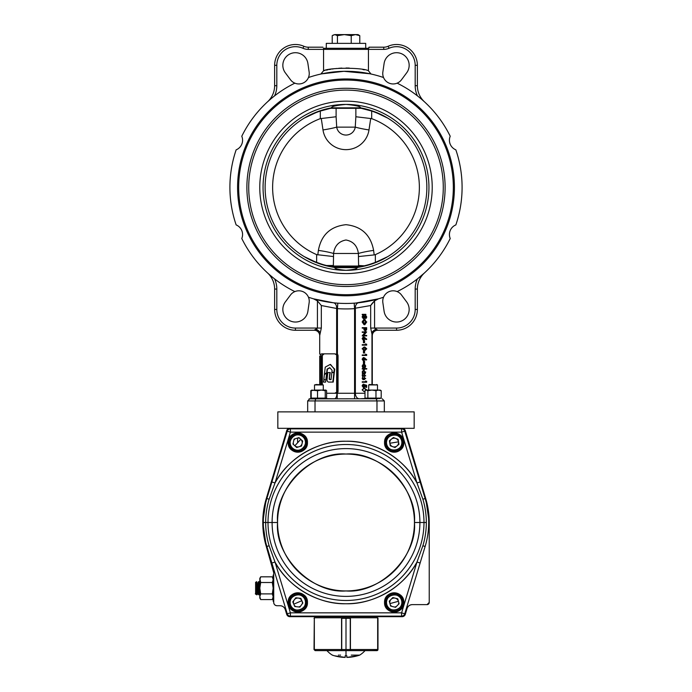 <?xml version="1.0" encoding="UTF-8"?>
<svg xmlns="http://www.w3.org/2000/svg" width="692" height="692" viewBox="0 0 692 692"><rect width="100%" height="100%" fill="white"/><g stroke="black" fill="none" stroke-linecap="round" stroke-linejoin="round"><path stroke-width="1.04" d="M358.603 265.503L358.387 253.48C357.314 245.824 353.18 241.326 345.965 239.994C338.743 241.361 334.617 245.859 333.57 253.48L333.345 266.714L358.612 266.714M336.113 107.822L336.104 116.749L320.31 118.643A73.378 73.378 -90 0 0 316.633 254.621L316.633 262.355L321.434 264.059M315.621 261.948L314.298 261.403A80.523 80.523 0 0 0 327.299 265.702L327.299 265.823A21.902 0.484 1.1 0 1 333.397 266.039L358.568 266.048A21.902 0.484 178.9 0 1 364.701 265.823L358.56 265.503M360.264 107.84L358.793 107.978M331.572 107.84A80.826 80.826 0 0 0 331.001 107.952A80.826 80.826 0 0 1 331.572 107.84L331.511 107.831A80.852 80.852 0 0 0 333.708 267.294L334.798 267.64C334.599 268.73 338.336 269.629 346 270.321C353.664 269.629 357.401 268.73 357.202 267.64L334.798 267.64M347.877 104.466L349.46 104.57M426.808 184.505L426.852 187.376A80.852 80.852 0 0 0 387.641 118.064L377.702 113.35A80.523 80.523 0 0 0 361.12 108.281A80.523 80.523 0 0 0 361.034 108.263L360.999 107.952M355.887 107.822L355.896 108.315M397.139 291.591A10.406 10.406 0 0 1 401.49 294.982L406.662 301.92A12.594 12.594 0 0 1 397.476 322.005A12.594 12.594 0 0 1 384.103 311.262L382.858 302.698A10.406 10.406 0 0 1 397.139 291.591A116.083 116.083 0 0 0 450.215 238.506A10.406 10.406 0 0 1 455.855 224.909A116.083 116.083 0 0 0 455.855 149.844A10.406 10.406 0 0 1 450.215 136.238A116.083 116.083 0 0 0 397.139 83.161A10.406 10.406 0 0 0 401.49 79.77L406.662 72.833A12.594 12.594 0 0 0 397.476 52.739A12.594 12.594 0 0 0 384.103 63.482L382.858 72.046A10.406 10.406 0 0 0 397.139 83.161M308.468 77.521A10.406 10.406 0 0 1 290.51 79.77L285.338 72.833A12.594 12.594 0 0 1 290.614 53.665A12.594 12.594 0 0 1 307.897 63.482L309.142 72.046A10.406 10.406 0 0 1 308.468 77.521A116.083 116.083 0 0 1 383.532 77.521M355.93 303.035L378.438 298.84L368.931 301.176M335.888 392.961L334.772 393.264L336.943 393.264L335.888 392.961A2.188 2.188 0 0 0 336.961 391.075L336.961 356.025L336.649 354.901L334.772 353.837L336.641 354.365L336.641 308.208L337.428 308.632L337.808 303.174L336.641 303.087M336.07 303.035L333.336 302.767A5.475 3.893 -83.7 0 1 336.641 308.208L337.428 308.632L337.428 354.088L336.641 354.365M333.284 302.759L323.432 301.245M337.22 398.739L337.22 393.264L354.572 393.264L354.572 308.632L355.359 308.208L355.359 393.264L364.995 393.264M355.359 303.087L354.192 303.174L354.572 308.632L355.359 308.208L354.572 308.632A121.558 121.558 0 0 1 337.428 308.632L321.322 305.527L321.322 328.069L319.713 335.534L319.713 354.07M354.97 379.839A9.039 9.039 0 0 0 354.572 378.1L355.039 393.264L355.039 356.025A2.188 2.188 0 0 1 355.351 354.901L355.359 354.884M354.97 379.847A9.039 9.039 0 0 1 355.039 380.946M354.572 354.088L355.359 354.365M354.572 356.025L355.351 354.901L355.039 391.075M355.359 392.217L355.108 391.655M371.967 384.501L371.967 332.359A5.475 2.682 146.4 0 1 375.868 329.288L374.58 328.069L377.763 330.196A5.475 5.328 180 0 0 372.287 335.534L372.287 384.501L372.287 335.534L370.678 328.069L370.678 305.527L355.359 308.208A5.475 3.893 -96.3 0 1 358.664 302.767M377.322 398.73L377.486 398.739A5.475 5.475 0 0 0 377.763 398.739A5.475 5.475 0 0 1 377.486 398.73L360.515 398.739L368.724 398.332M368.179 398.739L368.724 398.739M336.961 393.558L336.961 393.454C336.736 396.741 335.949 398.505 334.582 398.739L314.237 398.739A5.475 5.475 0 0 0 314.298 398.739M309.047 398.895L377.486 398.73M331.485 398.739L323.276 398.575M382.14 398.739L384.328 400.928L384.328 411.878M376.188 398.739L376.976 400.928L376.976 411.878M315.812 398.739L315.024 400.928L315.024 411.878M384.328 400.928L307.672 400.928L307.672 411.878M307.672 400.928L309.86 398.739M336.961 393.454L337.22 393.264A3.287 3.287 0 0 0 338.059 391.075L336.961 391.075L336.649 392.208L334.772 393.264L326.598 393.264L336.641 393.264L336.641 392.745M335.888 354.14A2.188 2.188 0 0 1 336.961 356.025L336.961 391.075M324.176 353.837L321.564 356.025L321.564 384.501M321.564 356.025L320.811 356.025L320.811 384.501M319.713 384.501L319.713 356.025L320.811 356.025L320.811 354.122L321.875 353.837L334.772 353.837M320.033 354.347L320.811 354.122M332.272 372.287L334.34 372.287L334.694 369.147L330.283 364.597M326.659 372.971L324.375 374.683L323.813 379.579L324.833 379.579L323.666 380.808L323.519 382.105L325.603 382.105L327.48 369.095L329.885 367.798M325.603 382.105L326.615 373.291M329.081 382.088A2.422 1.695 -90 0 0 329.132 382.088L333.233 382.07L334.305 372.547L331.849 372.555L331.053 379.579L329.747 379.588A0.83 0.58 90 0 1 329.219 378.628L330.292 372.573L327.818 372.581L327.057 379.311A2.422 1.695 -90 0 0 328.743 382.088L332.835 382.07L333.916 372.547M330.127 379.579A0.83 0.58 90 0 1 329.608 378.628M329.219 378.628L329.902 372.573M330.162 364.459L325.249 367.123L324.41 374.398L326.685 372.677L327.091 369.095L329.755 367.651L332.099 370.315L331.883 372.287L333.942 372.287L334.297 369.147L330.551 364.459M354.572 398.739L354.572 393.264L355.359 393.264A5.475 3.901 90 0 0 359.26 398.739M362.219 314.341L365.878 314.341L365.878 314.808L362.219 314.808L362.219 314.341M362.132 316.953L362.928 315.362L363.707 315.362L363.283 316.953L363.905 317.974L365.904 315.699L366.751 316.988L366.137 318.372L365.921 316.166L363.897 318.441L363.118 318.441L362.132 316.953L362.911 316.953L363.707 315.362M363.482 317.784L364.563 315.993L365.514 315.829M365.125 315.699L365.973 316.988L365.359 318.372L365.134 316.166L363.854 317.965M365.601 316.936L365.134 316.166M364.425 319.254L365.203 319.73M365.203 324.159L364.442 324.635M363.689 324.159L365.601 321.927L366.379 321.927L364.814 319.669L363.283 321.927L364.831 324.211L366.751 321.91L364.831 324.686L364.053 324.686L362.132 321.953L364.035 319.202L364.814 319.202L362.911 321.953L362.132 321.953M363.784 335.447L366.665 335.447L366.665 335.914L363.006 335.914L365.878 332.376L362.219 332.376L362.219 331.909L366.665 331.909L363.784 335.447L365.878 335.447M362.219 335.914L363.006 335.914L362.219 335.81L365.099 332.376M366.561 339.512L365.082 338.128L364.027 340.222L362.911 338.587L364.027 337.013L366.751 339.149L365.774 339.512L365.108 338.881M364.027 340.222L363.248 340.222L362.132 338.587L363.239 337.013L364.027 337.013M363.438 353.015L363.438 351.008L364.597 351.008L364.597 353.015L363.438 353.015M365.506 354.174L365.878 355.446L362.219 355.446L362.219 354.979L365.506 354.979L365.506 354.174M364.554 358.421L365.973 359.745L365.108 359.485M364.035 360.35L363.248 360.817L362.132 359.191L363.239 357.608L364.303 358.188M364.009 375.436L362.945 376.846L362.175 375.73L362.539 374.64L362.937 376.379L364.243 374.839L364.943 375.799L364.563 376.777L364.252 375.306M364.009 378.204L362.945 379.614L362.175 378.489L362.539 377.399L362.937 379.138L364.243 377.607L364.943 378.567L364.563 379.545L364.252 378.074M365.506 380.972L365.878 382.243L362.219 382.243L362.219 381.776L365.506 381.776L365.506 380.972M365.878 385.522L365.878 387.416L365.367 385.6M364.995 385.487L364.546 385.358L364.286 387.139M363.421 387.615L362.132 385.79L363.162 384.198L363.94 384.198L363.283 385.825L364.208 387.148L365.021 385.885L364.831 384.735L366.665 385.271L366.665 387.416L366.284 385.634L365.324 385.358L364.2 387.615L363.421 387.615M363.43 387.148L364.243 385.885L364.053 384.735L364.9 384.986M364.995 391.49L364.053 391.646L362.132 389.847L364.053 388.1L365.973 389.864L366.751 389.847L364.053 388.1M364.9 373.481L364.9 373.948L362.219 373.948L362.686 373.481L362.175 371.924L363.568 369.935L364.943 371.941L364.399 373.481L365.186 373.481L365.722 371.941L364.943 371.941M366.751 368.577L366.751 369.044L363.006 369.044L363.006 368.577L365.973 368.577L365.973 369.044L362.219 369.044L362.219 368.577L365.973 368.577M364.442 364.347L364.943 366.007L364.321 367.755L364.615 365.973L363.568 364.338M362.79 367.755L362.175 365.964L363.534 363.871L364.321 363.871L365.722 366.007L365.099 367.755L365.393 365.973L364.347 364.338L363.283 365.973L363.577 367.755L362.79 367.755M363.438 363.317L363.438 361.31L364.597 361.31L364.597 363.317L363.438 363.317M364.831 350.584L362.911 348.785L364.831 347.038L366.751 348.785L364.831 350.584L362.132 348.785L364.053 347.038L365.973 348.803M365.566 350.005L364.442 350.567M365.506 343.872L365.878 345.144L362.219 345.144L362.219 344.677L365.506 344.677L365.506 343.872M363.438 342.713L363.438 340.706L364.597 340.706L364.597 342.713L363.438 342.713M365.878 328.138L365.644 330.413M365.29 330.785L363.975 329.842L363.914 328.138M365.679 330.88L364.753 329.842L364.693 328.138L362.219 328.138L362.219 327.671L366.665 327.671L366.604 329.885L364.9 330.88M364.753 329.842L363.975 329.842M364.693 328.51L363.914 328.51M363.006 328.138L363.006 327.671M366.284 328.138L365.065 328.138L365.679 330.413L366.284 328.138M364.226 342.713L364.226 340.706M365.506 344.677L362.219 344.677M365.878 344.183L366.665 344.183L366.665 345.144L365.878 345.144M366.665 345.144L362.219 345.144M364.831 347.038L364.053 347.038M366.751 348.785L365.973 348.785M362.911 348.785L362.132 348.785M364.226 363.317L364.226 361.31M363.577 367.755L362.954 365.964L362.175 365.964M362.954 365.964L364.321 363.871M365.393 366.007L364.943 366.007M365.099 367.755L364.321 367.755M366.751 369.044L365.973 369.044M363.568 369.935L364.347 369.935L362.954 371.924L362.175 371.924M364.831 388.1L362.132 389.847M364.2 387.615L362.911 385.79L362.132 385.79M362.911 385.79L363.94 384.198M364.831 384.735L364.053 384.735M365.506 381.776L362.219 381.776M365.878 382.243L366.665 382.243L366.665 381.275L365.878 381.275M364.943 378.567L365.722 378.567L364.243 377.607M363.828 377.78L364.606 377.78L363.464 378.438M362.175 378.489L362.954 378.489L363.733 379.614L362.945 379.614M364.943 375.799L365.722 375.799L364.243 374.839M363.828 375.012L364.606 375.012L363.464 375.67M363.248 360.817L364.027 360.817L364.736 359.269M362.132 359.191L362.911 359.191L364.027 357.608L366.751 359.745L365.973 359.745M366.751 359.745L365.774 360.108M364.027 357.608L363.239 357.608M365.506 354.979L362.219 354.979M365.878 354.477L366.665 354.477L366.665 355.446L365.878 355.446M366.665 355.446L362.219 355.446M364.226 353.015L364.226 351.008M362.911 338.587L362.132 338.587M364.736 338.578L364.009 337.48L363.283 338.613L364.009 339.755L364.736 338.578L363.957 338.578L363.231 337.48M363.231 339.755L363.957 338.578M363.006 335.81L362.219 335.81M362.219 331.909L363.006 331.909L362.219 332.376M364.831 324.686L362.911 321.953M363.897 318.441L362.911 316.953M362.219 314.808L365.878 314.808M378.438 298.84L374.58 300.864L370.678 305.527M372.287 335.732A5.475 5.475 0 0 1 377.763 330.257L396.568 330.257A20.812 20.812 0 0 0 417.371 309.445A20.812 20.812 0 0 1 396.568 330.257A20.812 20.812 0 0 0 417.371 309.445L417.371 289.066A21.902 21.902 0 0 1 424.473 272.925L419.343 277.362M329.375 377.244L329.686 377.936M326.78 377.979L326.148 377.365M326.217 376.733L326.529 377.425M314.237 330.196L314.237 330.257A5.475 5.475 0 0 1 319.713 335.732A5.475 5.475 0 0 0 314.237 330.257L295.432 330.257A20.812 20.812 0 0 1 274.629 309.445A20.812 20.812 0 0 0 295.432 330.257L314.237 330.257A5.475 5.475 0 0 1 319.713 335.732L319.713 335.534A5.475 5.328 180 0 0 314.237 330.196L317.42 328.069L321.322 328.069M315.638 329.504L316.132 329.288A5.475 2.682 -146.4 0 1 320.033 332.359M295.432 330.257L295.432 328.069L317.42 328.069L317.42 300.864L321.322 305.527M317.42 300.864L313.562 298.84L333.336 302.767M372.4 303.087L374.58 300.864L374.58 328.069L396.568 328.069A18.615 18.615 0 0 0 415.183 309.445L415.183 289.066A24.09 24.09 0 0 1 417.44 278.876L424.473 272.925M371.05 304.921L371.924 303.693M270.866 98.887L267.527 101.828A21.902 21.902 0 0 0 274.629 85.687A21.902 21.902 0 0 1 267.527 101.828L270.053 99.579M271.005 98.766L271.757 98.134M267.527 101.828A21.902 21.902 0 0 0 274.629 85.687L274.629 65.299L274.629 85.687L276.817 85.687A24.09 24.09 0 0 1 274.56 95.877L272.752 97.312M272.709 97.347L271.904 98.013M303.831 46.26A20.812 20.812 0 0 0 274.629 65.299L276.817 65.299A18.615 18.615 0 0 1 302.949 48.267L303.831 46.26A20.812 20.812 0 0 0 274.629 65.299A20.812 20.812 0 0 1 303.831 46.26A10.951 10.951 0 0 0 308.251 47.194L322.974 47.194L308.251 47.194L308.251 49.383A13.139 13.139 0 0 1 302.949 48.267A13.139 13.139 0 0 0 308.251 49.383L323.553 49.383L323.553 70.774C329.115 67.435 362.937 67.444 368.447 70.774L368.447 49.383L323.553 49.383L323.467 48.293M369.545 47.194L368.533 48.293L323.769 48.293M326.287 48.293L326.287 43.362L365.713 43.362L365.713 48.293M359.779 35.673L358.049 34.6L355.498 34.6L359.779 35.673L359.779 43.362M333.008 35.145L334.833 34.6L332.221 35.673L332.221 43.362M337.437 35.673L344.331 34.6L334.833 34.6L337.437 35.673L337.437 43.362M351.216 35.673L355.498 34.6L344.331 34.6L351.216 35.673L351.216 43.362M369.753 73.741L343.907 71.311L321.711 73.854M322.247 73.741L326.693 72.902M328.639 72.591L333.233 71.994M352.384 71.466L353.932 71.561M365.056 72.859L370.289 73.854M368.447 70.783L370.981 74.009M364.364 69.849L362.876 69.563M349.261 68.058L346.017 68.006M341.891 68.093L338.647 68.3M336.892 68.456L335.231 68.638M333.388 68.871L332.177 69.044M330.914 69.243L329.314 69.529M327.999 69.78L326.901 70.004M326.788 70.03L326.157 70.16M324.946 70.437L323.553 70.774L320.846 74.044M424.473 101.828A21.902 21.902 0 0 1 417.371 85.687L415.183 85.687L415.183 65.299L417.371 65.299A20.812 20.812 0 0 0 388.169 46.26A20.812 20.812 0 0 1 417.371 65.299L417.371 85.687A21.902 21.902 0 0 0 424.473 101.828L421.947 99.579M417.44 95.877L419.248 97.312L417.44 95.877A24.09 24.09 0 0 1 415.183 85.687M419.291 97.347L420.096 98.013M421.134 98.887L421.886 99.527M421.982 99.605L422.751 100.279M420.995 98.766L420.243 98.134M383.749 49.383L383.749 47.194L369.026 47.194L383.749 47.194A10.951 10.951 0 0 0 388.169 46.26L389.051 48.267A13.139 13.139 0 0 1 383.749 49.383L368.447 49.383L368.231 48.293M369.026 47.194L368.533 48.293L368.94 47.229M294.861 83.161A116.083 116.083 0 0 0 241.785 136.238A10.406 10.406 0 0 1 236.145 149.844A116.083 116.083 0 0 0 236.145 224.909A10.406 10.406 0 0 1 241.785 238.506A116.083 116.083 0 0 0 294.861 291.591A10.406 10.406 0 0 0 290.51 294.982L285.338 301.92A12.594 12.594 0 0 0 290.614 321.079A12.594 12.594 0 0 0 307.897 311.262L309.142 302.698A10.406 10.406 0 0 0 294.861 291.591M274.56 278.876L272.752 277.431L274.56 278.876A24.09 24.09 0 0 1 276.817 289.066L276.817 309.445A18.615 18.615 0 0 0 295.432 328.069M272.709 277.397L271.904 276.739M270.866 275.866L270.114 275.217M270.018 275.139L269.249 274.473M276.817 309.445L274.629 309.445L274.629 289.066A21.902 21.902 0 0 0 267.527 272.925L270.053 275.174M271.005 275.987L271.757 276.618M316.945 328.83L316.149 329.28M308.468 297.223A116.083 116.083 0 0 0 383.532 297.223M454.419 187.376A108.419 108.419 0 0 1 346 295.795A108.419 108.419 0 0 1 237.581 187.376A108.419 108.419 0 0 1 346 78.957A108.419 108.419 0 0 1 454.419 187.376M453.329 187.376A107.329 107.329 0 0 1 346 294.697A107.329 107.329 0 0 1 238.671 187.376A107.329 107.329 0 0 1 346 80.047A107.329 107.329 0 0 1 453.329 187.376M387.641 118.064A80.852 80.852 0 0 0 360.489 107.831C360.653 106.43 355.818 105.296 346 104.423C336.208 105.288 331.373 106.421 331.511 107.831M331.736 107.84L360.489 107.831M327.299 265.823L327.342 266.022A80.826 80.826 0 0 0 333.708 267.259L333.708 267.294M314.298 261.403L304.359 256.68M315.621 112.796L304.359 118.064M316.633 254.621L333.397 256.55M318.381 250.409C321.244 234.934 330.447 226.362 345.983 224.684C361.501 226.345 370.713 234.917 373.611 250.409A21.902 3.218 -7.4 0 0 358.387 253.48L333.57 253.48A21.902 3.226 -172.6 0 0 318.381 250.409L317.792 254.915M336.104 116.749L336.71 127.138A21.902 2.941 -8.4 0 1 323 129.94L321.261 118.427M373.611 250.409L374.199 254.915L375.358 254.621A73.378 73.378 -90 0 0 371.682 118.643L355.861 116.749L355.255 127.138L336.71 127.138A9.377 9.29 -0.8 0 0 355.255 127.138A21.902 2.924 -171.6 0 0 368.983 129.94A23.234 23.026 179.2 0 1 323 129.94M374.199 254.915L358.56 256.55M326.486 265.503L333.397 265.503M331.001 107.952L330.966 108.263A80.523 80.523 0 0 0 314.298 113.35M355.861 116.749L355.861 108.315L330.707 108.315L320.31 111.057L325.595 109.474M361.034 108.263L371.69 111.057L361.293 108.315L355.861 108.315L355.844 107.822M358.767 107.978L359.65 107.961M359.624 107.961L333.207 107.978M361.293 108.315L361.094 107.969A80.826 80.826 0 0 0 360.428 107.84M377.702 113.35L376.379 112.796M373.611 263.021L370.592 264.059M377.702 261.403A80.523 80.523 0 0 1 364.814 265.676L364.779 265.988A80.826 80.826 0 0 1 358.292 267.259L357.202 267.64L358.292 267.294A80.852 80.852 0 0 0 387.641 256.68L376.379 261.948M365.514 265.503L364.814 265.676A80.523 80.523 0 0 1 364.701 265.702M387.641 256.68A80.852 80.852 0 0 0 426.852 187.376L426.808 190.248M325.655 109.457L330.88 108.281A80.523 80.523 0 0 0 320.318 111.049L320.31 118.643M364.814 319.669L363.689 319.721M364.831 324.211L364.053 324.211M365.601 321.927L364.035 319.669M364.736 359.174L364.009 360.35L363.231 360.35L363.957 359.174L363.231 358.075L364.009 358.075L364.736 359.174L363.957 359.174M364.45 391.153L364.995 390.971M365.506 390.366L365.601 389.864L366.362 390.089M363.136 349.918L364.053 350.117L365.601 348.803L363.3 347.6M365.601 348.803L366.379 348.803L364.053 350.117M362.504 371.924L363.551 373.481L364.615 371.941L363.438 370.419M364.277 329.055L364.9 330.413L365.506 329.089L365.065 328.138M292.015 428.313L277.829 428.313L277.829 411.878L414.171 411.878L414.171 428.313L399.985 428.313M297.603 428.313L394.206 428.313M368.724 384.942L369.476 384.501L377.486 384.942L368.724 384.942L368.724 390.089M379.778 390.089L378.593 390.089L381.205 390.72L381.205 398.108L379.354 398.678M381.205 390.72L380.323 390.15M366.431 390.089L367.867 390.72L371.924 390.089L366.431 390.089L364.995 390.72L364.995 398.108L375.972 398.108L375.972 390.72L371.924 390.089L380.219 390.089M367.867 390.72L367.867 398.108M375.972 398.108L381.205 398.108M375.972 390.72L378.593 390.089M316.348 384.501L323.276 384.942L314.514 384.942L314.514 390.089L314.514 384.942L316.348 384.501M311.677 390.15L317.533 390.72L321.382 390.089L325.231 390.72L325.915 390.089L326.598 390.72L326.598 398.108L325.231 398.108L325.231 390.72M312.559 398.108L311.192 398.108L311.192 390.72L314.358 390.089L325.915 390.089M317.533 390.72L317.533 398.108L325.231 398.108M311.192 390.72L311.876 390.089M311.192 398.108L317.533 398.108M311.781 390.089L310.795 390.72L310.795 398.108L311.556 398.592M311.988 398.722L312.888 398.592M310.795 390.72L312.222 390.089M325.569 398.739L324.427 398.332M313.839 398.722L312.646 398.678M380.808 398.108L379.441 398.108M378.161 398.722L377.702 398.739M283.348 606.832A5.475 5.475 0 0 1 285.286 609.626C284.386 607.178 282.639 605.881 280.044 605.725A5.475 5.475 0 0 1 285.286 609.626L286.704 614.34A3.287 3.287 0 0 0 289.853 616.676L402.147 616.676L289.853 616.676L286.704 614.34L285.286 609.626C284.386 607.178 282.639 605.881 280.044 605.725L277.008 605.725C275.018 605.517 273.928 604.427 273.721 602.438L273.721 572.768L266.29 546.464L262.77 522.495L266.29 498.525L286.704 430.649L266.29 498.525L286.704 430.649L289.853 428.313L402.147 428.313L289.853 428.313A3.287 3.287 0 0 0 288.763 428.495M360.125 616.676L331.875 616.676L360.125 616.676M409.058 605.682A5.475 5.475 0 0 1 412.285 604.626L427.042 604.626A2.188 2.188 0 0 0 429.23 602.438L429.23 522.495L429.23 602.438L427.042 604.626L412.285 604.626C409.69 604.782 407.943 606.088 407.043 608.528L405.296 614.34L402.147 616.676A3.287 3.287 0 0 0 405.296 614.34L407.043 608.528A5.475 5.475 0 0 1 412.285 604.626C409.69 604.782 407.943 606.088 407.043 608.528A5.475 5.475 0 0 1 409.015 605.708M429.23 564.222L429.23 572.976L429.23 564.222M429.23 585.899L429.23 594.662L429.23 585.899M425.71 498.525L405.296 430.649L425.71 498.525L429.23 522.495A83.23 83.23 0 0 0 425.71 498.525L405.296 430.649L425.71 498.525M398.021 599.8L396.784 598.58L393.817 597.802L392.139 598.26L389.985 600.44L389.544 602.118L390.357 605.085L391.594 606.304L394.561 607.083L396.231 606.616L398.393 604.436L398.834 602.758L398.021 599.8M302.439 442.032L301.928 440.372M299.679 438.278L297.984 437.898M295.052 438.797L293.875 440.069M293.183 443.062L293.702 444.722M295.951 446.807L297.638 447.196M300.57 446.297L301.755 445.025M281.722 605.984A5.475 5.475 0 0 0 280.044 605.725L277.008 605.725A3.287 3.287 0 0 1 273.721 602.438L273.721 572.768L266.29 546.464L262.77 522.495A83.23 83.23 0 0 1 266.29 498.525L286.704 430.649A3.287 3.287 0 0 1 289.853 428.313M402.147 428.313L405.296 430.649A3.287 3.287 0 0 0 402.147 428.313L402.147 428.313M398.272 440.32L397.173 438.979M394.302 437.889L392.589 438.174M390.219 440.121L389.605 441.738M390.098 444.774L391.196 446.115M394.068 447.196L395.789 446.92M398.159 444.973L398.774 443.347M302.465 602.438L301.236 599.289L299.844 598.251L296.79 597.897L295.199 598.589L293.373 601.054L293.157 602.438L294.394 605.595L295.787 606.624L298.832 606.979L300.423 606.287L302.257 603.822L302.465 602.438M266.29 546.464L273.253 569.611L266.29 546.464A83.23 83.23 0 0 1 262.77 522.495M283.313 606.806A5.475 5.475 0 0 0 281.791 606.01M427.042 604.626A2.188 2.188 0 0 0 427.881 604.462M273.253 569.611A10.951 10.951 0 0 1 273.721 572.768A10.951 10.951 0 0 0 273.253 569.611M277.008 605.725L280.044 605.725L277.008 605.725M297.603 442.776L297.603 438.01L297.603 442.776M277.553 522.495C274.577 488.517 312.023 451.072 346 454.047C379.977 451.072 417.423 488.517 414.447 522.495C417.423 556.472 379.977 593.918 346 590.942C312.023 593.918 274.577 556.472 277.553 522.495A68.447 68.447 0 0 1 346 454.047A68.447 68.447 0 0 1 414.447 522.495L419.897 522.495A73.897 73.897 0 0 1 346 596.383A73.897 73.897 0 0 1 272.103 522.495L268.012 522.495A77.988 77.988 0 0 0 346 600.483A77.988 77.988 0 0 0 423.988 522.495L419.897 522.495L423.988 522.495A77.988 77.988 0 0 0 346 444.498A77.988 77.988 0 0 0 268.012 522.495L272.103 522.495A73.897 73.897 0 0 1 346 448.598A73.897 73.897 0 0 1 419.897 522.495A73.897 73.897 0 0 0 346 448.598A73.897 73.897 0 0 0 272.103 522.495L277.553 522.495L272.103 522.495A73.897 73.897 0 0 0 346 596.383A73.897 73.897 0 0 0 419.897 522.495L414.447 522.495A68.447 68.447 0 0 1 346 590.942A68.447 68.447 0 0 1 277.553 522.495M275.018 482.938L290.398 432.145L401.602 432.145L416.982 482.938C404.171 458.26 373.792 440.415 346 441.237C318.208 440.415 287.837 458.26 275.018 482.938A81.258 81.258 0 0 1 416.982 482.938L422.881 499.217A80.333 80.333 0 0 1 422.881 545.772L416.982 562.051L401.602 612.844L290.398 612.844L275.018 562.051C287.829 586.721 318.208 604.566 346 603.753C373.792 604.566 404.163 586.721 416.982 562.051A81.258 81.258 0 0 1 275.018 562.051L269.119 545.772A80.333 80.333 0 0 1 265.667 522.495L268.012 522.495A77.988 77.988 0 0 0 346 600.483A77.988 77.988 0 0 0 423.988 522.495L426.333 522.495L423.988 522.495A77.988 77.988 0 0 0 346 444.498A77.988 77.988 0 0 0 268.012 522.495L265.667 522.495A80.333 80.333 0 0 1 269.119 499.217L275.018 482.938L290.398 432.145L401.602 432.145L401.602 428.858L290.398 428.858L290.398 432.145L287.249 431.194L266.861 498.534A82.685 82.685 0 0 0 263.315 522.495A82.685 82.685 0 0 1 266.861 498.534L269.119 499.217L266.861 498.534L271.87 481.987L275.018 482.938L271.87 481.987L287.249 431.194A3.287 3.287 0 0 1 290.398 428.858A3.287 3.287 0 0 0 287.249 431.194L290.398 432.145L290.398 428.858L401.602 428.858A3.287 3.287 0 0 1 404.751 431.194L401.602 432.145L416.982 482.938L420.13 481.987L404.751 431.194A3.287 3.287 0 0 0 401.602 428.858L401.602 432.145L404.751 431.194L420.13 481.987L416.982 482.938L422.881 499.217A80.333 80.333 0 0 1 422.881 545.772L425.139 546.446A82.685 82.685 0 0 0 425.139 498.534L420.13 481.987L425.139 498.534A82.685 82.685 0 0 1 425.139 546.446L422.881 545.772L416.982 562.051L401.602 612.844L290.398 612.844L290.398 616.131L401.602 616.131L401.602 612.844L404.751 613.795L425.139 546.446L420.13 563.003L416.982 562.051L420.13 563.003L404.751 613.795A3.287 3.287 0 0 1 401.602 616.131A3.287 3.287 0 0 0 404.751 613.795L401.602 612.844L401.602 616.131L290.398 616.131A3.287 3.287 0 0 1 287.249 613.795L290.398 612.844L275.018 562.051L271.87 563.003L287.249 613.795A3.287 3.287 0 0 0 290.398 616.131L290.398 612.844L287.249 613.795L271.87 563.003L275.018 562.051L269.119 545.772A80.333 80.333 0 0 1 269.119 499.217L275.018 482.938M307.447 442.543C307.983 430.121 287.647 430.121 288.175 442.543C287.647 454.973 307.983 454.973 307.447 442.543A9.636 9.636 0 0 0 297.811 432.907A9.636 9.636 0 0 0 288.175 442.543L288.503 442.543A9.307 9.307 0 0 1 297.811 433.235A9.307 9.307 0 0 1 307.118 442.543L307.118 442.543A9.307 9.307 0 0 1 297.811 451.859A9.307 9.307 0 0 1 288.503 442.543L288.175 442.543A9.636 9.636 0 0 0 297.811 452.187A9.636 9.636 0 0 0 307.447 442.543M403.825 442.543C404.353 430.121 384.017 430.121 384.553 442.543C384.017 454.973 404.353 454.973 403.825 442.543A9.636 9.636 0 0 0 394.189 432.907A9.636 9.636 0 0 0 384.553 442.543L384.882 442.543A9.307 9.307 0 0 1 394.189 433.235A9.307 9.307 0 0 1 403.497 442.543L403.497 442.543A9.307 9.307 0 0 1 394.189 451.859A9.307 9.307 0 0 1 384.882 442.543L384.553 442.543A9.636 9.636 0 0 0 394.189 452.187A9.636 9.636 0 0 0 403.825 442.543M403.825 602.438C404.353 590.008 384.017 590.008 384.553 602.438C384.017 614.868 404.353 614.868 403.825 602.438L403.497 602.438A9.307 9.307 0 0 1 394.189 611.745A9.307 9.307 0 0 1 384.882 602.438L384.553 602.438A9.636 9.636 0 0 0 394.189 612.074A9.636 9.636 0 0 0 403.825 602.438A9.636 9.636 0 0 0 394.189 592.802A9.636 9.636 0 0 0 384.553 602.438L384.882 602.438A9.307 9.307 0 0 1 394.189 593.13A9.307 9.307 0 0 1 403.497 602.438L403.825 602.438M307.447 602.438C307.983 590.008 287.647 590.008 288.175 602.438C287.647 614.868 307.983 614.868 307.447 602.438L307.118 602.438A9.307 9.307 0 0 1 297.811 611.745A9.307 9.307 0 0 1 288.503 602.438L288.175 602.438A9.636 9.636 0 0 0 297.811 612.074A9.636 9.636 0 0 0 307.447 602.438A9.636 9.636 0 0 0 297.811 592.802A9.636 9.636 0 0 0 288.175 602.438L288.503 602.438A9.307 9.307 0 0 1 297.811 593.13A9.307 9.307 0 0 1 307.118 602.438L307.447 602.438M266.861 546.446L271.87 563.003L266.861 546.446A82.685 82.685 0 0 1 263.315 522.495L265.667 522.495L263.315 522.495A82.685 82.685 0 0 0 266.861 546.446L269.119 545.772L266.861 546.446M425.139 498.534L422.881 499.217L425.139 498.534M384.882 442.543L385.21 442.543A8.979 8.979 0 0 0 394.189 451.53A8.979 8.979 0 0 0 403.168 442.543C403.661 454.125 384.709 454.125 385.21 442.543C384.709 430.969 403.661 430.969 403.168 442.543L403.497 442.543M288.503 442.543L288.832 442.543C288.339 454.125 307.291 454.125 306.79 442.543C307.291 430.969 288.339 430.969 288.832 442.543A8.979 8.979 0 0 0 297.811 451.53A8.979 8.979 0 0 0 306.79 442.543L307.118 442.543M384.882 602.438L385.21 602.438A8.979 8.979 0 0 0 394.189 611.417A8.979 8.979 0 0 0 403.168 602.438L403.497 602.438M288.503 602.438L288.832 602.438A8.979 8.979 0 0 0 297.811 611.417A8.979 8.979 0 0 0 306.79 602.438L307.118 602.438M273.721 575.061L273.176 575.061L273.176 588.2L273.721 588.2L273.176 588.2C273.176 605.145 273.176 605.145 273.176 588.2C273.176 571.255 273.176 571.255 273.176 588.2L273.176 601.348L273.721 601.348M295.199 598.589L293.373 601.054L295.199 598.589M295.787 606.624L298.832 606.979L295.787 606.624M302.456 602.101L301.236 599.289L302.456 602.101M299.844 598.251L296.79 597.897L299.844 598.251M300.423 606.287L302.257 603.822L300.423 606.287M293.174 602.775L294.394 605.595L293.174 602.775M389.951 603.606L394.189 602.438L389.951 603.606A4.394 4.394 0 0 1 393.601 598.087A4.394 4.394 0 0 1 398.428 601.279L394.189 602.438M392.139 598.26L389.985 600.44L392.139 598.26M389.544 602.118L390.357 605.085L389.544 602.118M391.594 606.304L394.561 607.083L391.594 606.304M396.784 598.58L393.817 597.802L396.784 598.58M260.045 581.081L259.811 579.671C259.811 577.924 259.811 577.924 259.811 579.662L259.811 596.738C259.811 598.485 259.811 598.485 259.811 596.738L260.685 599.575M260.365 577.439L259.811 579.662L260.685 582.5M260.443 594.359L259.811 588.2L260.694 582.508L259.811 578.348L260.694 576.825L272.293 576.825L260.694 576.825L259.811 579.662L259.811 588.2L260.694 582.508L272.293 582.508L273.176 579.662L272.293 576.825M273.176 579.662L272.933 578.227L273.176 579.662L272.293 582.508L273.176 588.2L272.293 593.892L260.694 593.892L259.811 596.738L260.694 593.892L259.811 588.2L259.811 598.061L260.694 599.583L272.293 599.583L260.694 599.583L260.036 598.13M260.045 598.173L259.811 596.738L259.811 598.061M273.176 596.738L272.293 599.583L273.176 596.738L272.293 593.892L260.694 593.892M260.694 582.508L272.293 582.508L273.176 588.2M260.529 583.096L260.685 582.543M260.036 595.345L259.811 596.746M260.036 578.278L259.811 579.662C259.811 577.924 259.811 577.924 259.811 579.662M297.811 611.2A8.762 8.762 0 0 1 294.334 594.402A8.762 8.762 0 0 1 305.855 598.961A8.762 8.762 0 0 1 297.811 611.2M290.778 605.483C294.316 614.73 309.168 608.294 304.852 599.393C301.305 590.155 286.462 596.582 290.778 605.483A7.664 7.664 0 0 1 294.766 595.405A7.664 7.664 0 0 1 304.852 599.393L305.855 598.961A8.762 8.762 0 0 0 294.334 594.402A8.762 8.762 0 0 0 289.775 605.924L290.778 605.483L289.775 605.924A8.762 8.762 0 0 0 301.297 610.482A8.762 8.762 0 0 0 305.855 598.961L304.852 599.393A7.664 7.664 0 0 1 300.856 609.47A7.664 7.664 0 0 1 290.778 605.483M300.838 598.364L302.854 603.017L299.826 607.092L294.792 606.512L292.777 601.858L295.795 597.784L300.838 598.364L302.854 603.017L300.838 598.364L295.795 597.784L292.777 601.858L295.795 597.784L300.838 598.364M301.842 600.691L293.78 604.185A4.394 4.394 0 0 1 296.92 598.139A4.394 4.394 0 0 1 301.842 600.691M299.826 607.092L294.792 606.512L299.826 607.092L302.854 603.017L299.826 607.092M294.792 606.512L292.777 601.858L294.792 606.512M402.64 600.12A8.762 8.762 0 0 1 396.507 610.889A8.762 8.762 0 0 1 385.427 602.438A8.762 8.762 0 0 1 402.64 600.12L401.576 600.414C399.37 590.769 383.775 595.042 386.793 604.471C388.999 614.115 404.604 609.834 401.576 600.414A7.664 7.664 0 0 1 396.213 609.834A7.664 7.664 0 0 1 386.793 604.471L385.738 604.756A8.762 8.762 0 0 0 396.507 610.889A8.762 8.762 0 0 0 402.64 600.12A8.762 8.762 0 0 0 391.871 593.987A8.762 8.762 0 0 0 385.738 604.756L386.793 604.471A7.664 7.664 0 0 1 392.156 595.042A7.664 7.664 0 0 1 401.576 600.414L402.64 600.12M397.753 598.831L399.094 603.727L395.53 607.334L390.617 606.045L389.276 601.158L392.848 597.542L397.753 598.831L399.094 603.727L397.753 598.831L392.848 597.542L389.276 601.158L390.617 606.045L389.276 601.158L392.848 597.542L397.753 598.831M395.53 607.334L390.617 606.045L395.53 607.334M291.851 448.97A8.762 8.762 0 0 1 291.393 436.583A8.762 8.762 0 0 1 305.968 445.752A8.762 8.762 0 0 1 291.851 448.97A8.762 8.762 0 0 0 304.238 448.511A8.762 8.762 0 0 0 303.771 436.124L303.027 436.929C296.072 429.888 285.061 441.747 292.595 448.165C299.55 455.198 310.561 443.347 303.027 436.929A7.664 7.664 0 0 1 303.433 447.759A7.664 7.664 0 0 1 292.595 448.165L291.851 448.97L292.595 448.165A7.664 7.664 0 0 1 292.197 437.327A7.664 7.664 0 0 1 303.027 436.929L303.771 436.124A8.762 8.762 0 0 0 291.393 436.583A8.762 8.762 0 0 0 291.851 448.97M296.686 447.49L292.967 444.039L294.091 439.091L298.944 437.603L302.663 441.055L301.53 446.003L296.686 447.49L301.53 446.003L296.686 447.49L292.967 444.039L294.091 439.091L292.967 444.039L296.686 447.49M294.827 445.769L300.804 439.325A4.394 4.394 0 0 1 301.037 445.536A4.394 4.394 0 0 1 294.827 445.769M298.944 437.603L302.663 441.055L298.944 437.603L294.091 439.091L298.944 437.603M302.663 441.055L301.53 446.003L302.663 441.055M394.189 451.305A8.762 8.762 0 0 1 385.539 443.97A8.762 8.762 0 0 1 392.771 433.901A8.762 8.762 0 0 1 402.83 441.124A8.762 8.762 0 0 1 394.189 451.305M386.62 443.788C387.805 453.615 403.773 450.994 401.749 441.306C400.564 431.479 384.605 434.1 386.62 443.788A7.664 7.664 0 0 1 392.944 434.983A7.664 7.664 0 0 1 401.749 441.306L402.83 441.124A8.762 8.762 0 0 0 392.771 433.901A8.762 8.762 0 0 0 385.539 443.97L386.62 443.788L385.539 443.97A8.762 8.762 0 0 0 395.608 451.193A8.762 8.762 0 0 0 402.83 441.124L401.749 441.306A7.664 7.664 0 0 1 395.426 450.111A7.664 7.664 0 0 1 386.62 443.788M398.108 439.333L398.938 444.333L395.011 447.551L390.262 445.76L389.44 440.752L393.367 437.543L398.108 439.333L398.938 444.333L398.108 439.333M389.847 443.261L398.523 441.833A4.394 4.394 0 0 1 394.898 446.885A4.394 4.394 0 0 1 389.795 442.543A4.394 4.394 0 0 1 393.826 438.166A4.394 4.394 0 0 1 398.523 441.833L389.847 443.261M389.44 440.752L393.367 437.543L389.44 440.752L390.262 445.76L395.011 447.551L398.938 444.333L395.011 447.551L390.262 445.76L389.44 440.752M320.759 650.627L326.944 650.627L315.457 650.627L314.332 649.529L341.563 649.529L341.563 617.774L314.332 617.774L314.332 649.529L315.457 650.627L341.441 650.627L315.457 650.627M328.389 650.627L330.162 650.627L328.389 650.627M356.242 650.627L361.864 650.627M363.611 650.627L364.693 650.627M350.559 650.627L350.437 649.529L377.668 649.529L377.668 617.774L350.437 617.774L350.437 649.529L377.668 649.529L376.543 650.627L350.559 650.627L371.241 650.627M338.717 650.627L335.404 650.627M341.736 618.319L341.727 617.774L350.273 617.774L350.264 618.319L350.273 617.774L341.727 617.774L341.736 618.319L346 618.319L341.736 618.319L341.736 649.529L346 649.529L346 618.319L350.264 618.319L346 618.319L346 649.529L350.264 649.529L350.264 618.319L350.437 638.578M315.44 650.627L320.534 650.627L315.422 650.627L314.306 649.529L314.306 618.319L314.021 649.529L314.306 618.319L314.306 649.529L315.422 650.627L314.306 649.529M341.441 650.627L341.563 649.529L314.332 649.529M377.668 649.529L377.348 650.298M376.967 650.549L371.466 650.627L376.88 650.627A1.099 1.099 0 0 0 377.979 649.529L377.979 618.319L377.979 649.529M341.095 650.627L346 650.627L346 655.116C363.655 655.116 363.655 655.116 346 655.116C328.345 655.116 328.345 655.116 346 655.116L346 650.627L350.905 650.627M358.049 655.116L357.461 655.116M357.176 655.116L355.766 655.116M355.662 655.116L353.655 655.116M353.171 655.116L351.294 655.116M351.242 655.116L359.459 655.116M365.056 650.627L365.056 650.627A25.751 25.751 0 0 1 359.693 655.116L359.598 655.116M338.829 655.116L338.397 655.116M332.618 655.116L332.307 655.116A41.892 41.892 0 0 0 334.383 655.774M326.944 650.627L326.944 650.627A25.751 25.751 0 0 0 332.307 655.116M346 655.116C363.663 655.116 363.663 655.116 346 655.116L346 655.774L346.822 655.774L346.822 657.4A41.883 41.883 0 0 0 357.591 655.774L346.822 657.4L346.822 655.774L346 655.774L346 655.116C328.337 655.116 328.337 655.116 346 655.116M345.178 655.774L346 655.774L345.178 655.774L345.178 657.4L345.178 655.774M339.807 655.116L340.576 655.116M334.409 655.774L334.409 655.774A41.883 41.883 0 0 0 345.178 657.4L334.409 655.774M346.822 655.774L346.822 657.4L346.822 655.774M352.73 656.864L357.591 655.774M341.268 657.141L345.178 657.4M377.14 617.774L377.979 618.319L377.694 649.529L376.578 650.627L377.616 649.935M377.979 618.319A0.545 0.545 0 0 0 377.668 617.826M341.666 650.627L350.334 650.627L350.264 649.529L341.736 649.529L341.666 650.627M350.273 617.774L350.264 618.319M314.306 618.319L314.86 617.774L314.306 618.319M255.616 594.229L255.616 582.188L255.616 594.229L255.953 593.753L256.689 594.809L256.689 581.609L255.953 582.664L255.616 582.188M255.953 593.753L255.616 594.168L255.339 593.693M255.953 582.664L255.953 593.693L257.087 594.748L256.689 581.609M259.699 584.896L258.964 584.896M257.831 584.896L257.087 584.896M259.699 588.183L258.964 588.183L258.964 581.609L257.831 582.664L257.831 593.693L258.566 594.748L258.566 581.609M257.831 588.183L257.087 588.183M259.699 591.461L258.964 591.461M257.831 591.461L257.087 591.461M259.811 593.909L259.811 582.508M257.831 593.693L258.964 594.809L258.964 588.183M259.699 591.522L258.964 591.522M257.831 591.522L257.087 591.522M346 104.423A82.945 82.945 0 0 1 428.945 187.376A82.945 82.945 0 0 0 346 104.423A82.945 82.945 0 0 0 263.055 187.376A82.945 82.945 0 0 0 346 270.321A82.945 82.945 0 0 0 428.945 187.376A82.945 82.945 0 0 1 346 270.321M336.649 354.901L336.649 392.208M336.961 356.025L338.059 356.025L338.059 391.075M322.342 354.875L322.342 384.501M337.428 354.088A3.287 3.287 0 0 1 338.059 356.025M365.082 358.188L364.347 358.188M370.678 328.069L374.58 328.069M415.183 309.445L417.371 309.445M415.183 289.066L417.371 289.066M396.568 328.069L396.568 330.257M276.817 65.299L276.817 85.687M415.183 65.299A18.615 18.615 0 0 0 389.051 48.267M276.817 289.066L274.629 289.066A21.902 21.902 0 0 0 267.527 272.925M246.888 187.376A99.112 99.112 0 0 0 346 286.488A99.112 99.112 0 0 0 445.112 187.376A99.112 99.112 0 0 0 346 88.265A99.112 99.112 0 0 0 246.888 187.376M248.722 187.376A97.278 97.278 0 0 0 346 284.654A97.278 97.278 0 0 0 443.278 187.376A97.278 97.278 0 0 0 346 90.098A97.278 97.278 0 0 0 248.722 187.376M259.777 187.376A86.223 86.223 0 0 1 346 101.153A86.223 86.223 0 0 1 432.223 187.376A86.223 86.223 0 0 1 346 273.591A86.223 86.223 0 0 1 259.777 187.376M370.73 118.427L368.983 129.94M371.682 111.049L371.682 118.643M375.358 254.621L375.358 262.363M355.887 107.995L359.148 107.995M359.122 107.995L332.852 107.995M377.486 390.089L377.486 384.942L377.486 390.089M323.276 390.089L323.276 384.942M376.725 384.501L377.486 384.942M259.811 578.348L260.694 576.825M357.617 655.774A41.892 41.892 0 0 0 359.693 655.116M314.021 649.529L315.12 650.627M314.021 618.319L314.566 617.774"/></g></svg>
